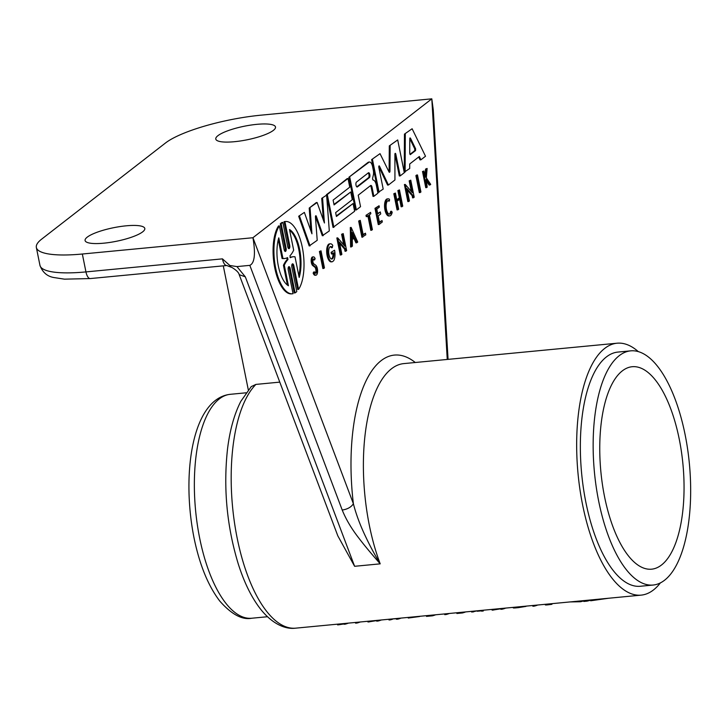 <?xml version="1.0" encoding="UTF-8"?>
<svg xmlns="http://www.w3.org/2000/svg" width="727" height="727" viewBox="0 0 727 727"><rect width="100%" height="100%" fill="white"/><g stroke="black" fill="none" stroke-linecap="round" stroke-linejoin="round"><path stroke-width="1.09" d="M660.389 582.89A126.534 51.263 -95.5 0 1 653.464 589.961A126.534 51.263 -95.5 0 1 641.15 595.131A126.534 51.263 -95.5 0 1 579.992 489.798A126.534 51.263 -95.5 0 1 604.755 348.378A126.534 51.263 -95.5 0 1 617.069 343.208A126.534 51.263 -95.5 0 1 638.27 351.586M617.069 343.208L403.812 363.6A126.534 51.263 84.5 0 0 391.499 368.771A126.534 51.263 84.5 0 0 380.203 563.843C371.006 553.238 365.69 547.067 358.656 537.871C351.468 528.611 345.979 519.342 342.217 510.045C347.551 509.218 351.268 507.11 353.386 503.72C355.839 513.38 359.538 523.549 364.481 534.227C369.416 544.741 373.187 552.066 380.203 563.843L354.612 566.297L337.828 535.872L239.201 274.652C238.747 272.57 236.375 270.208 232.095 267.563L226.76 265.519L90.275 278.568A9.369 3.799 -95.5 0 1 85.95 271.907L222.435 258.857A9.369 3.799 84.5 0 0 226.76 265.519M279.777 382.129L255.904 384.41A126.534 51.263 84.5 0 0 235.221 527.42A126.534 51.263 84.5 0 0 295.671 628.164L641.15 595.131M664.551 580.237A117.629 47.655 -95.5 0 1 653.1 585.044A117.629 47.655 -95.5 0 1 596.24 487.126A117.629 47.655 -95.5 0 1 619.268 355.657A117.629 47.655 -95.5 0 1 630.709 350.85A117.629 47.655 -95.5 0 1 687.569 448.768A117.629 47.655 -95.5 0 1 664.551 580.237M630.709 350.85L617.914 352.077A117.629 47.655 84.5 0 0 606.472 356.884A117.629 47.655 84.5 0 0 583.445 488.344A117.629 47.655 84.5 0 0 640.305 586.271L653.1 585.044M281.131 223.071A36.305 14.713 -95.5 0 1 281.994 222.489L282.848 222.407A36.305 14.713 84.5 0 0 281.985 222.989A36.305 14.713 84.5 0 0 281.149 223.725L280.295 223.807A36.305 14.713 -95.5 0 1 281.131 223.071M292.427 293.79A36.305 14.713 -95.5 0 1 275.506 267.263A36.305 14.713 -95.5 0 1 279.368 225.897L278.514 225.979A36.305 14.713 -95.5 0 0 274.652 267.345A36.305 14.713 -95.5 0 0 291.572 293.862L292.427 293.79A36.305 14.713 -95.5 0 0 293.036 293.699L288.255 269.999A2.617 1.063 -95.5 0 1 288.71 266.754A2.617 1.063 -95.5 0 1 288.964 266.645A2.617 1.063 -95.5 0 1 290.173 268.508L289.328 268.59A2.617 1.063 84.5 0 0 288.564 266.909M289.328 268.59L294.244 292.972L295.089 292.89A36.305 14.713 -95.5 0 0 296.789 291.572L291.872 267.191A2.626 1.063 -95.5 0 1 292.336 263.937A2.626 1.063 -95.5 0 1 292.59 263.837A2.626 1.063 -95.5 0 1 293.808 265.7L292.954 265.782A2.626 1.063 84.5 0 0 292.19 264.092M371.624 159.613L380.03 153.661L371.624 159.613L378.231 192.364L383.202 189.084L378.822 167.355A1.145 0.463 -95.5 0 1 379.021 165.929A1.145 0.463 -95.5 0 1 379.13 165.883A1.145 0.463 -95.5 0 1 379.512 166.229L378.831 166.292M378.776 166.565L387.591 185.094L388.445 185.012L394.943 179.969L394.906 154.278A1.145 0.463 -95.5 0 1 395.161 153.397A1.145 0.463 -95.5 0 1 395.27 153.352A1.145 0.463 -95.5 0 1 395.806 154.179L394.952 154.251A1.145 0.463 84.5 0 0 394.915 154.097M298.679 216.246L304.368 212.402L298.679 216.246L309.202 245.953L317.217 240.31L315.445 216.982A1.263 0.509 -95.5 0 1 315.718 215.792A1.263 0.509 -95.5 0 1 315.836 215.737A1.263 0.509 -95.5 0 1 316.327 216.292L315.482 216.373A1.263 0.509 84.5 0 0 315.463 216.346M331.121 252.314L334.574 250.215L331.121 252.314L331.457 254.023L333.811 252.778A6.279 2.544 -95.5 0 1 332.466 258.776A6.279 2.544 -95.5 0 1 331.857 259.039A6.279 2.544 -95.5 0 1 328.822 253.814A6.279 2.544 -95.5 0 1 330.049 246.798A6.279 2.544 -95.5 0 1 330.658 246.535A6.279 2.544 -95.5 0 1 332.303 247.643L331.448 247.725A6.279 2.544 84.5 0 0 330.24 246.671M331.421 258.985A6.279 2.544 84.5 0 0 331.612 258.857A6.279 2.544 84.5 0 0 332.993 253.414M331.485 261.829A9.042 3.662 -95.5 0 1 331.267 261.874A9.042 3.662 -95.5 0 1 326.896 254.341A9.042 3.662 -95.5 0 1 328.659 244.236A9.042 3.662 -95.5 0 1 329.54 243.863L330.394 243.79A9.042 3.662 -95.5 0 1 332.757 245.381L332.303 247.643M334.574 250.215A9.042 3.662 -95.5 0 1 333.593 260.784L332.339 261.747A9.042 3.662 -95.5 0 1 332.121 261.793A9.042 3.662 -95.5 0 1 327.75 254.259A9.042 3.662 -95.5 0 1 329.513 244.154A9.042 3.662 -95.5 0 1 330.394 243.79M315.336 273.125A3.199 1.29 84.5 0 0 315.918 270.071A3.199 1.29 84.5 0 0 314.791 267.145L312.792 265.619A4.471 1.808 -95.5 0 1 311.201 261.329A4.471 1.808 -95.5 0 1 312.156 257.122A4.471 1.808 -95.5 0 1 312.592 256.94L313.446 256.858A4.471 1.808 -95.5 0 1 315.118 258.648L314.573 259.902L313.719 259.984A2.508 1.018 84.5 0 0 313.255 259.23M314.791 267.145L315.645 267.063L313.637 265.537A4.471 1.808 -95.5 0 1 312.047 261.247A4.471 1.808 -95.5 0 1 313.01 257.049A4.471 1.808 -95.5 0 1 313.446 256.858M315.645 267.063A3.199 1.29 -95.5 0 1 316.799 270.526A3.199 1.29 -95.5 0 1 315.782 273.261A3.199 1.29 -95.5 0 1 314.564 271.916L313.71 271.998L313.155 273.107A5.125 2.081 -95.5 0 0 315.109 275.269L315.963 275.188A5.125 2.081 -95.5 0 0 317.599 270.744A5.125 2.081 -95.5 0 0 315.7 265.201L313.791 263.837A2.508 1.018 -95.5 0 1 312.883 261.438A2.508 1.018 -95.5 0 1 313.419 259.057A2.508 1.018 -95.5 0 1 313.664 258.957A2.508 1.018 -95.5 0 1 314.573 259.902M389.163 214.111A6.816 2.763 84.5 0 0 389.408 213.956A6.816 2.763 84.5 0 0 390.681 211.33L391.535 211.248L392.198 212.248A8.57 3.471 -95.5 0 1 390.599 215.555A8.57 3.471 -95.5 0 1 389.763 215.901L388.909 215.983A8.57 3.471 -95.5 0 1 384.765 208.849A8.57 3.471 -95.5 0 1 386.446 199.271A8.57 3.471 -95.5 0 1 387.282 198.916L388.136 198.834A8.57 3.471 -95.5 0 1 389.518 199.352L389.399 200.997L388.545 201.079A6.816 2.763 84.5 0 0 387.882 200.707M389.763 215.901A8.57 3.471 -95.5 0 1 385.619 208.767A8.57 3.471 -95.5 0 1 387.3 199.189A8.57 3.471 -95.5 0 1 388.136 198.834M391.535 211.248A6.816 2.763 -95.5 0 1 390.263 213.874A6.816 2.763 -95.5 0 1 389.599 214.156A6.816 2.763 -95.5 0 1 386.301 208.485A6.816 2.763 -95.5 0 1 387.636 200.861A6.816 2.763 -95.5 0 1 388.3 200.579A6.816 2.763 -95.5 0 1 389.399 200.997M217.927 135.676A30.461 6.925 168.6 0 1 250.67 125.108A30.461 6.925 168.6 0 1 275.506 127.007A30.461 6.925 168.6 0 1 273.37 130.378A30.461 6.925 168.6 0 1 240.628 140.938A30.461 6.925 168.6 0 1 215.783 139.048A30.461 6.925 168.6 0 1 217.927 135.676M87.222 237.156A30.461 6.925 168.6 0 1 119.964 226.588A30.461 6.925 168.6 0 1 144.809 228.478A30.461 6.925 168.6 0 1 142.665 231.849A30.461 6.925 168.6 0 1 109.922 242.418A30.461 6.925 168.6 0 1 85.086 240.528A30.461 6.925 168.6 0 1 87.222 237.156M661.479 565.024A101.698 41.203 84.5 0 0 681.381 451.367A101.698 41.203 84.5 0 0 632.226 366.717A101.698 41.203 84.5 0 0 622.33 370.87A101.698 41.203 84.5 0 0 602.429 484.527A101.698 41.203 84.5 0 0 651.583 569.186A101.698 41.203 84.5 0 0 661.479 565.024M409.783 138.712L410.019 137.903L410.473 138.175L415.617 148.808L415.571 150.58L410.292 154.642L409.746 153.37L409.783 138.712M223.298 265.846L248.307 389.863M251.251 386.6L255.904 384.41M230.768 266.627L229.832 265.482L236.947 266.591L245.326 276.842L239.21 274.652M236.947 266.591L249.824 265.355C254.632 263.165 255.668 253.95 252.951 237.729L82.342 254.014L85.95 271.907A74.981 17.048 168.6 0 1 39.958 265.364C42.584 272.452 47.337 276.524 54.216 277.587L64.458 279.159L90.275 278.568M515.934 607.1L516.088 607.863C513.371 608.099 512.608 607.999 513.78 607.563M518.233 606.881L518.387 607.645L525.966 606.4M516.088 607.863L518.387 607.645M377.922 620.295L378.067 621.022A127.47 51.644 84.5 0 0 381.312 619.977M376.568 620.431L376.713 621.149L378.067 621.022M369.879 621.067L369.998 621.676L376.604 620.594M369.162 621.14L369.307 621.858A127.47 51.644 84.5 0 0 369.998 621.676M367.817 621.267L367.962 621.985L369.307 621.858M494.033 609.199L494.169 609.853L500.776 608.799M493.315 609.262L493.469 610.026A127.47 51.644 84.5 0 0 494.169 609.853M491.97 609.399L492.124 610.153L493.469 610.026M502.084 608.426L502.239 609.181A127.47 51.644 84.5 0 0 505.738 608.081M500.721 608.554L500.876 609.317L502.239 609.181M477.13 610.816L471.759 612.098L471.605 611.343M473.286 611.18L473.441 611.934M483.11 610.244L483.264 610.998L481.574 611.162L481.419 610.407M481.338 610.407L481.574 611.162M477.221 611.253L481.428 610.853M397.696 618.404L397.842 619.131A127.47 51.644 84.5 0 0 401.086 618.086M396.342 618.541L396.488 619.259L397.842 619.131M392.816 618.877L396.379 618.75M390.217 619.122L390.363 619.849A127.47 51.644 84.5 0 0 392.853 619.086M388.863 619.25L389.009 619.977L390.363 619.849M432.265 615.106L432.411 615.824A127.47 51.644 84.5 0 0 435.655 614.778M426.34 615.669L426.485 616.387L432.411 615.824M548.467 604.264C544.06 605.2 545.214 605.218 551.92 604.319L551.793 603.674M344.998 623.448L345.143 624.166A127.47 51.644 84.5 0 0 348.378 623.121M343.971 623.548L344.116 624.266L345.143 624.166M338.791 624.039L338.936 624.766L344.053 623.93M337.464 624.166L337.61 624.884L338.936 624.766M408.138 617.414L408.265 618.041L419.633 616.514M445.96 613.797L446.105 614.515A127.47 51.644 84.5 0 0 449.35 613.47M444.597 613.924L444.742 614.642L446.105 614.515M462.281 612.234L462.427 612.952A127.47 51.644 84.5 0 0 465.671 611.907M456.738 612.761L456.883 613.488L462.427 612.952M534.081 605.373L534.227 606.127A127.47 51.644 84.5 0 0 537.735 605.018M532.727 605.5L532.882 606.254L534.227 606.127M356.803 622.321L356.948 623.039A127.47 51.644 84.5 0 0 360.192 621.994M355.458 622.448L355.603 623.166L356.948 623.039M586.753 600.329L586.916 601.156L583.799 601.456L583.627 600.629M580.31 600.947L580.473 601.756A127.47 51.644 84.5 0 0 583.672 600.829M570.177 601.92L580.473 601.756M590.497 599.975L590.66 600.775L608.744 598.23M586.916 601.156A127.47 51.644 84.5 0 0 590.524 600.12M284.902 251.278A2.617 1.063 84.5 0 0 285.211 248.189L280.295 223.807M288.528 248.47A2.626 1.063 84.5 0 0 288.837 245.362L284.057 221.68A36.305 14.713 -95.5 0 1 284.666 221.59L285.52 221.508A36.305 14.713 -95.5 0 1 302.441 248.025A36.305 14.713 -95.5 0 1 298.579 289.382L293.808 265.7M298.579 289.382L297.734 289.464L292.954 265.782M389.009 171.917A1.554 0.627 84.5 0 0 389.118 171.145L389.299 145.891L397.705 139.938L404.303 172.699L400.186 175.898L395.806 154.179M400.186 175.898L399.332 175.979L394.952 154.251M323.351 219.945L321.725 198.353L326.614 195.136L321.725 198.353M326.614 195.136L329.304 230.932L322.325 235.766L315.482 216.373M310.865 230.759L309.211 208.067L316.263 202.588L317.117 202.506L324.433 222.989L322.579 198.271M348.905 177.252L368.035 162.394A6.679 2.708 -95.5 0 1 368.689 162.121L369.543 162.039A6.679 2.708 84.5 0 0 368.889 162.312L348.905 177.252L355.512 210.003L356.357 209.921L349.76 177.17M373.196 180.069L373.269 180.069A7.161 2.899 -95.5 0 1 376.404 185.567L377.94 193.164L373.869 196.326L373.015 196.408L371.161 187.221A2.417 0.981 84.5 0 0 370.461 185.676M336.31 215.955L353.068 203.533L354.622 211.266L333.048 227.442L326.659 195.745M326.532 195.145L347.17 178.597L348.024 178.515L349.76 187.166L333.111 200.098L334.084 204.914L350.732 191.983L352.286 199.68L335.638 212.611L336.41 216.464L353.068 203.533M333.984 204.405L350.732 191.983M420.924 159.795L419.334 156.505L409.71 163.975L409.701 168.51L404.267 172.145L404.448 134.122L412.118 128.752L425.513 156.232L420.924 159.795L420.07 159.876L418.688 157.005M411.309 191.437L409.174 180.841L410.764 180.187L410.028 180.759L412.445 192.746L405.257 184.458L404.403 184.54L407.838 201.588L408.692 201.506L405.257 184.458M410.764 180.187L414.199 197.226L412.609 197.88L412.164 195.663L407.22 189.974M343.753 244.854L341.617 234.258L343.199 233.603L342.462 234.176L344.88 246.162L337.692 237.883L336.837 237.965L340.281 255.004L341.136 254.923L337.692 237.883M343.199 233.603L346.634 250.651L345.052 251.306L344.598 249.079L339.663 243.391M351.459 246.907L351.159 227.442L350.305 227.524L350.605 246.989L352.377 246.199L352.277 239.547L354.567 237.765L356.803 242.754L355.948 242.836L353.904 238.283M393.807 193.736L395.406 193.073L393.807 193.736L397.078 209.939L398.669 209.285L397.051 201.261L400.386 198.671L402.004 206.704L401.15 206.786L399.632 199.262M396.76 199.798L399.332 197.789L397.878 190.574L399.468 189.92L402.74 206.123L402.004 206.704M377.667 213.438L380.321 211.957L380.721 213.947L378.167 215.928L379.503 222.517L382.048 220.535L382.338 221.962L379.112 224.47L375.841 208.258L374.987 208.34L379.067 205.759L375.841 208.258M379.394 222.008L382.048 220.535M379.112 224.47L378.258 224.552L374.987 208.34M424.959 176.179L425.568 169.073L427.122 168.446L426.322 177.842L430.711 184.404L429.993 184.967L426.204 179.242L427.176 187.157L426.622 187.584L423.35 171.381L422.496 171.463L423.35 171.381M429.993 184.967L429.139 185.049L426.095 180.46M426.622 187.584L425.768 187.666L422.496 171.463M371.661 230.259L368.671 215.419L366.281 216.682L366.008 215.319L370.561 212.366L370.834 213.729L369.407 214.838L372.397 229.687L370.806 230.341L367.917 216.001M363.1 234.467L365.472 233.203L365.79 234.812L361.919 237.238L358.656 221.026L360.256 220.363L358.656 221.026M321.016 250.833L324.451 267.881L323.715 268.445L322.861 268.527L319.426 251.487L321.016 250.833L319.426 251.487M419.343 192.655L415.899 175.616L416.635 175.043L417.489 174.962L420.924 192.01L419.343 192.655M448.068 359.365L433.265 109.832L431.802 98.836L252.941 237.702M229.832 265.482L222.435 258.857M285.211 248.189L286.065 248.107L281.149 223.725M286.065 248.107A2.617 1.063 -95.5 0 1 285.357 251.46A2.617 1.063 -95.5 0 1 284.148 249.597L279.368 225.897M295.089 292.89L290.173 268.508M284.057 221.68L284.911 221.599A36.305 14.713 -95.5 0 1 285.52 221.508M288.837 245.362L289.691 245.281L284.911 221.599M289.691 245.281A2.626 1.063 -95.5 0 1 288.973 248.652A2.626 1.063 -95.5 0 1 287.765 246.789L282.848 222.407M389.299 145.891L397.705 139.938M389.118 171.145L389.972 171.063L390.145 145.809M389.972 171.063A1.554 0.627 -95.5 0 1 389.472 172.29A1.554 0.627 -95.5 0 1 388.963 171.836L380.03 153.661M379.076 192.282L372.478 159.531M388.445 185.012L379.512 166.229M309.211 208.067L317.117 202.506M304.368 212.402L311.947 233.812L310.065 207.986M310.047 245.871L299.533 216.164M323.17 235.684L316.327 216.292M373.269 180.069A1.254 0.509 -95.5 0 1 373.233 180.069A1.254 0.509 -95.5 0 1 372.706 179.405A1.254 0.509 -95.5 0 1 372.651 178.07L373.333 175.116A5.58 2.263 -95.5 0 0 373.378 170.518L372.624 166.783A6.679 2.708 84.5 0 0 369.543 162.039M373.869 196.326L372.015 187.139A2.417 0.981 -95.5 0 0 370.897 185.43A2.417 0.981 -95.5 0 0 370.661 185.521L358.22 195.19L360.537 206.677L356.357 209.921M326.441 194.691L348.024 178.515M333.902 227.36L327.295 194.609M404.448 134.122L412.118 128.752M405.121 172.063L405.302 134.041M332.312 253.941L331.966 252.233M409.174 180.841L410.028 180.759M412.164 195.663L413.018 195.581L406.947 188.584L409.437 200.934L408.692 201.506M413.463 197.799L413.018 195.581M341.617 234.258L342.462 234.176M344.598 249.079L345.452 248.997L339.382 242L341.872 254.35L341.136 254.923M345.907 251.224L345.452 248.997M356.803 242.754L357.72 242.046L351.159 227.442M397.878 190.574L399.468 189.92M399.332 197.789L400.186 197.708L398.732 190.492M395.406 193.073L396.86 200.298L400.186 197.708M397.933 209.858L394.661 193.655M380.321 211.957L377.767 213.938L376.795 209.103L379.349 207.122L379.067 205.759M313.155 273.107L314.009 273.025L314.564 271.916M315.963 275.188A5.125 2.081 -95.5 0 1 314.009 273.025M425.086 176.806L425.758 176.743L425.168 177.206L423.905 170.945M425.568 169.073L426.422 168.991L425.758 176.743M426.422 168.991L427.122 168.446M366.008 215.319L370.561 212.366M367.135 216.601L366.862 215.237M362.773 237.156L359.502 220.944M360.256 220.363L363.2 234.966L365.472 233.203M323.715 268.445L320.28 251.406M415.899 175.616L417.489 174.962M420.188 192.573L416.753 175.534M431.802 98.836L261.193 115.148A74.981 17.048 -11.4 0 0 165.438 143.037L41.612 239.174A74.981 17.048 -11.4 0 0 36.35 247.471A74.981 17.048 -11.4 0 0 82.342 254.014M289.5 229.523A29.044 11.768 -95.5 0 1 299.17 277.441L294.998 256.795A42.048 17.039 84.5 0 0 293.281 256.749A42.048 17.039 84.5 0 0 290.364 257.676L289.973 255.759A42.048 17.039 84.5 0 0 293.663 250.17L289.5 229.523M287.974 259.557A42.048 17.039 84.5 0 0 284.293 265.201L288.446 285.766A29.044 11.768 -95.5 0 1 278.777 237.847L282.93 258.412A42.048 17.039 84.5 0 0 284.757 258.485A42.048 17.039 84.5 0 0 287.574 257.594L287.974 259.557L287.12 259.639A42.048 17.039 84.5 0 0 283.439 265.282L284.293 265.201M368.389 172.817A2.517 1.018 -95.5 0 1 368.634 172.717A2.517 1.018 -95.5 0 1 369.852 174.816A2.517 1.018 -95.5 0 1 369.361 177.633L357.43 186.894A2.517 1.018 -95.5 0 1 357.184 186.993A2.517 1.018 -95.5 0 1 355.966 184.894A2.517 1.018 -95.5 0 1 356.457 182.077L368.389 172.817M352.159 232.431L354.185 236.92L352.259 238.42L352.159 232.431M298.815 275.687A29.044 11.768 84.5 0 0 289.655 230.268M293.281 256.749L292.427 256.831A42.048 17.039 84.5 0 0 290.009 257.503M287.438 285.102L283.439 265.282M287.12 259.639L287.065 257.849M282.93 258.412L282.076 258.494A42.048 17.039 84.5 0 0 283.903 258.567L284.757 258.485M282.076 258.494L278.277 239.683M356.766 186.83L368.507 177.715A2.517 1.018 84.5 0 0 369.052 175.407A2.517 1.018 84.5 0 0 368.207 172.962M409.955 154.36L414.717 150.662L414.763 148.89L409.783 138.593M352.25 237.847L354.185 236.92M353.331 237.002L352.195 234.485M199.707 538.325A112.476 45.565 84.5 0 0 251.687 618.241C242.236 620.131 231.622 614.424 219.836 601.138C208.095 585.744 199.471 564.534 193.955 537.507C181.132 472.714 192.7 398.478 230.277 394.316A112.476 45.565 84.5 0 0 219.327 398.914A112.476 45.565 84.5 0 0 199.707 538.325M415.281 362.5A135.904 55.061 84.5 0 0 381.166 360.637A135.904 55.061 84.5 0 0 353.386 503.72L252.951 237.729M354.612 566.297L245.326 276.842M342.217 510.045L249.824 265.355M447.259 359.447L431.811 98.863M368.035 162.394L368.889 162.312M372.015 187.139L371.161 187.221M312.792 265.619L313.637 265.537M368.507 177.715L369.361 177.633M357.43 186.894L356.921 186.939M415.571 150.58L414.717 150.662M414.763 148.89L415.617 148.808M409.837 138.239L410.473 138.175M267.445 616.741L251.687 618.241M295.671 628.164C286.32 629.446 273.516 625.002 261.12 609.844C252.005 598.366 244.436 583.208 238.401 564.37C226.86 526.612 223.234 488.162 227.524 449.004C229.877 429.948 234.321 414.036 240.864 401.277L251.242 386.6M513.117 607.372L513.226 607.872M545.214 604.301L545.35 604.964M246.035 392.807L230.277 394.316M331.267 261.874L332.121 261.793M36.35 247.471L39.958 265.364"/></g></svg>
